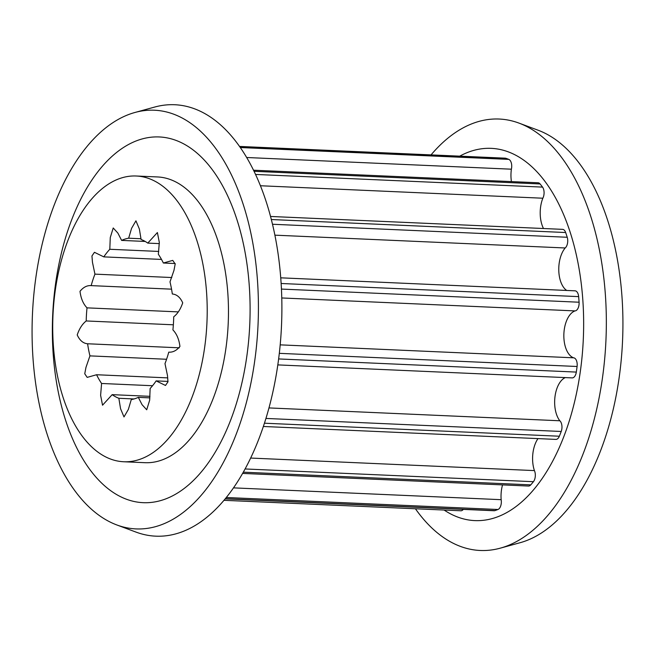 <?xml version="1.0" encoding="UTF-8"?>
<svg xmlns="http://www.w3.org/2000/svg" width="655" height="655" viewBox="0 0 655 655"><rect width="100%" height="100%" fill="white"/><g stroke="black" fill="none" stroke-linecap="round" stroke-linejoin="round"><path stroke-width="0.98" d="M38.391 399.82A209.551 112.897 -87.5 0 0 116.819 524.95A209.551 112.897 -87.5 0 0 228.464 452.318A209.551 112.897 -87.5 0 0 252.118 239.296A209.551 112.897 -87.5 0 0 135.028 112.455A209.551 112.897 -87.5 0 0 38.391 399.82M57.869 389.938A183.064 98.635 -87.5 0 0 183.76 488.786A183.064 98.635 -87.5 0 0 244.585 249.702A183.064 98.635 -87.5 0 0 118.686 150.846A183.064 98.635 -87.5 0 0 57.869 389.938M116.819 524.95L135.986 532.089A215.929 116.336 -87.5 0 0 251.029 457.247A215.929 116.336 -87.5 0 0 275.395 237.732A215.929 116.336 -87.5 0 0 154.752 107.035L135.028 112.455M415.426 508.771A215.929 116.336 -87.5 0 0 500.248 548.169L519.972 542.749A209.551 112.897 -87.5 0 0 616.609 255.385A209.551 112.897 -87.5 0 0 538.181 130.255L519.014 123.115A215.929 116.336 -87.5 0 0 431.047 154.891M500.248 548.169A215.929 116.336 -87.5 0 0 599.833 252.06A215.929 116.336 -87.5 0 0 519.014 123.115M444.106 510.032A186.315 100.379 -87.5 0 0 551.944 462.52A186.315 100.379 -87.5 0 0 578.046 263.105A186.315 100.379 -87.5 0 0 459.728 156.152M202.894 264.104A143.011 77.053 92.5 0 1 123.656 461.75A143.011 77.053 92.5 0 1 57.034 373.661A143.011 77.053 92.5 0 1 136.273 176.007A143.011 77.053 92.5 0 1 202.894 264.104M136.273 176.007L157.536 176.948A143.011 77.053 92.5 0 1 224.157 265.046A143.011 77.053 92.5 0 1 144.919 462.692L123.656 461.75M537.992 438.604A23.907 12.879 -87.5 0 0 533.309 466.368A23.907 12.879 -87.5 0 0 534.406 470.593L250.636 458.058M565.298 377.591A23.907 12.879 -87.5 0 0 555.366 409.989A23.907 12.879 -87.5 0 0 559.828 420.772L268.959 407.926M280.741 277.826L575.049 290.82A7.369 3.971 92.5 0 1 578.652 296.625A179.2 96.547 92.5 0 1 579.085 302.217A7.369 3.971 92.5 0 1 575.024 310.904A23.907 12.879 -87.5 0 0 564.561 343.515A23.907 12.879 -87.5 0 0 573.567 357.81L280.184 344.857M270.548 216.461L562.588 229.356A7.369 3.971 92.5 0 1 565.658 232.525A179.2 96.547 92.5 0 1 567.222 237.266A7.369 3.971 92.5 0 1 565.183 247.975A23.907 12.879 -87.5 0 0 559.485 277.049A23.907 12.879 -87.5 0 0 566.731 290.452M253.55 170.21L538.066 182.77A7.369 3.971 92.5 0 1 540.088 183.949A179.2 96.547 92.5 0 1 542.553 187.109A7.369 3.971 92.5 0 1 542.839 198.219A23.907 12.879 -87.5 0 0 540.915 220.727A23.907 12.879 -87.5 0 0 543.494 228.513M138.32 397.356A81.048 43.664 92.5 0 1 131.278 399.566L128.347 409.44L124 416.94L120.553 408.704L118.85 398.281A81.048 43.664 92.5 0 1 112.161 394.654L102.532 405.216L100.616 395.293L101.582 383.478A81.048 43.664 92.5 0 1 96.58 374.742L87.18 377.378L84.749 373.776L85.961 367.398L89.94 355.878A81.048 43.664 92.5 0 1 87.606 343.769C83.177 343.384 79.713 340.444 77.216 334.926C79.345 328.63 82.35 323.971 86.223 320.958A81.048 43.664 92.5 0 1 87.025 307.858C83.234 303.953 80.892 298.434 80 291.319C83.341 287.193 87.066 285.293 91.168 285.621A81.048 43.664 92.5 0 1 94.942 274.134L92.461 262.303L91.954 255.958L94.443 252.306L103.801 256.875A81.048 43.664 92.5 0 1 109.803 249.277L110.269 237.56L113.225 227.981L117.875 233.082L121.617 240.401A81.048 43.664 92.5 0 1 128.658 238.199L131.581 228.317L135.937 220.825L139.384 229.062L141.087 239.484A81.048 43.664 92.5 0 1 147.768 243.103L157.397 232.541L159.321 242.465L158.354 254.287A81.048 43.664 92.5 0 1 163.357 263.015L172.748 260.387L175.188 263.981L173.976 270.359L169.997 281.879A81.048 43.664 92.5 0 1 171.299 287.84A81.048 43.664 92.5 0 1 172.331 293.997C176.752 294.373 180.215 297.321 182.72 302.831C180.592 309.135 177.587 313.794 173.714 316.807A81.048 43.664 92.5 0 1 172.912 329.899C176.703 333.813 179.036 339.323 179.937 346.438C176.588 350.564 172.871 352.464 168.769 352.144A81.048 43.664 92.5 0 1 164.986 363.623L167.467 375.454L167.983 381.808L165.494 385.459L156.136 380.891A81.048 43.664 92.5 0 1 150.134 388.489L149.668 400.205L146.712 409.776L142.053 404.675L138.32 397.356L149.889 397.872M118.85 398.281L134.046 398.952M112.161 394.654L150.003 396.332M96.58 374.742L167.737 377.886M101.582 383.478L152.549 385.729M87.606 343.769L179.265 347.813M89.94 355.878L166.583 359.267M87.025 307.858L178.185 311.886M86.223 320.958L173.362 324.798M94.942 274.134L171.806 277.532M91.168 285.621L171.553 289.166M109.803 249.277L158.756 251.438M103.801 256.875L161.498 259.421M128.658 238.199L141.022 238.748M121.617 240.401L145.205 241.449M147.768 243.103L159.304 243.611M163.357 263.015L175.18 263.539M239.574 146.433L505.218 158.166A7.369 3.971 92.5 0 1 505.832 158.281A179.2 96.547 92.5 0 1 508.812 159.386A7.369 3.971 92.5 0 1 511.383 169.195L246.714 157.511M511.383 169.195A23.907 12.879 -87.5 0 0 511.416 181.599M542.839 198.219L260.453 185.75M565.183 247.975L274.895 235.161M575.024 310.904L281.773 297.959M573.567 357.81A7.369 3.971 92.5 0 1 577.088 366.489A179.2 96.547 92.5 0 1 576.318 372.081A7.369 3.971 92.5 0 1 572.159 377.894L277.81 364.901M559.828 420.772A7.369 3.971 92.5 0 1 561.212 431.473A179.2 96.547 92.5 0 1 559.354 436.222A7.369 3.971 92.5 0 1 555.89 439.399L263.351 426.479M534.406 470.593A7.369 3.971 92.5 0 1 533.424 481.695A179.2 96.547 92.5 0 1 530.771 484.864A7.369 3.971 92.5 0 1 528.479 486.043L242.596 473.418M502.541 484.897A23.907 12.879 -87.5 0 0 501.157 499.683L233.475 487.869M501.157 499.683A7.369 3.971 92.5 0 1 497.972 509.5A179.2 96.547 92.5 0 1 494.918 510.613A7.369 3.971 92.5 0 1 494.107 510.736L225.164 498.864M463.322 509.377A7.369 3.971 92.5 0 1 460.858 510.777L223.953 500.314M156.136 380.891L167.999 381.415M505.832 158.281L239.64 146.532M508.812 159.386L240.344 147.539M540.088 183.949L254.091 171.315M542.553 187.109L255.573 174.443M565.658 232.525L271.342 219.531M567.222 237.266L272.505 224.256M578.652 296.625L281.134 283.492M579.085 302.217L281.445 289.076M577.088 366.489L279.308 353.34M576.318 372.081L278.629 358.94M561.212 431.473L265.93 418.439M559.354 436.222L264.432 423.204M533.424 481.695L245.076 468.964M530.771 484.864L243.3 472.173M497.972 509.5L226.27 497.505M494.918 510.613L225.287 498.709"/></g></svg>
